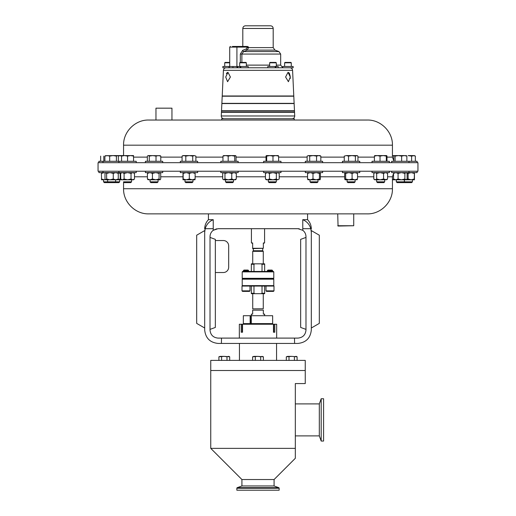 <?xml version="1.0" encoding="UTF-8"?>
<svg xmlns="http://www.w3.org/2000/svg" width="516" height="516" viewBox="0 0 516 516"><rect width="100%" height="100%" fill="white"/><g stroke="black" fill="none" stroke-linecap="round" stroke-linejoin="round"><path stroke-width="0.77" d="M288.031 72.324L285.6 77.019L288.412 81.709L290.295 77.019L288.031 72.324L289.128 72.917M225.705 77.019L227.588 81.709L230.4 77.019L227.969 72.324L225.705 77.019M290.295 77.065L290.256 78.542M98.053 171.228L417.947 171.228L417.947 162.688L98.053 162.688L98.053 171.228M98.898 171.228L98.898 172.608L136.224 172.608L136.224 171.228M263.657 171.228L263.657 172.608L280.975 172.608L280.975 171.228M180.323 171.228L180.323 172.608L197.641 172.608L197.641 171.228M342.443 171.228L342.443 172.608L359.762 172.608L359.762 171.228M145.402 171.228L145.402 172.608L162.721 172.608L162.721 171.228M391.676 171.228L391.676 172.608L417.102 172.608L417.102 171.228M305.317 171.228L305.317 172.608L322.635 172.608L322.635 171.228M220.835 171.228L220.835 172.608L238.153 172.608L238.153 171.228M372.03 171.228L372.03 172.608L389.348 172.608L389.348 171.228M337.728 225.737L353.724 225.737L338.051 226.053L337.728 213.876L307.581 213.876L307.581 219.681L302.763 219.681L302.795 230.31C304.853 231.942 305.917 234.07 305.982 236.696L305.982 330.105C305.472 334.929 302.808 337.593 297.984 338.103L221.506 338.103L221.396 343.437L218.12 343.437C210.018 342.579 205.542 338.103 204.684 329.995L204.684 232.361C204.684 228.253 204.684 228.253 204.684 232.361L205.187 228.698L213.237 228.698L213.205 230.31L218.016 228.698L297.984 228.698L302.795 230.31M213.237 228.698L213.237 219.681L208.419 219.681L208.419 213.876L163.346 213.876L367.295 213.876C380.731 214.224 392.786 202.169 392.437 188.733L392.437 176.788L393.54 173.473M392.437 188.733L123.563 188.733C123.214 202.169 135.269 214.224 148.705 213.876L163.346 213.876M299.274 228.801L297.984 228.698M119.667 181.832L118.874 182.625L104.348 182.625L103.555 181.832L119.667 181.832L119.667 179.8M105.477 172.75L104.316 172.608L101.407 173.408L101.562 179.8L105.477 179.665M268.339 181.832L276.299 181.832M278.311 172.608L279.208 173.408L277.769 172.608L276.331 173.408L276.331 179L272.887 179.8L276.318 179.8L276.318 181.832L275.518 182.625L269.113 182.625L268.32 181.832L268.32 179.8M192.984 181.832L192.191 182.625L185.779 182.625L184.986 181.832L192.984 181.832L192.984 179.8M355.105 181.832L354.311 182.625L347.9 182.625L347.107 181.832L355.105 181.832L355.105 179.8M357.033 172.608L357.53 173.408L357.53 179L354.808 179.8L357.156 179.742M158.064 181.832L157.27 182.625L150.859 182.625L150.066 181.832L158.064 181.832L158.064 179.8M412.445 181.832L411.652 182.625L397.127 182.625L396.333 181.832L412.445 181.832L412.445 179.8M252.666 248.293L263.334 248.293L252.666 248.615L252.666 242.965L251.421 242.965L251.421 228.698M317.979 181.832L317.185 182.625L310.774 182.625L309.981 181.832L317.979 181.832L317.979 179.8M319.907 172.608L319.417 173.408L319.417 179L316.205 179.8L310.271 179.8L312.993 179L316.205 179.8L319.972 179.8L320.404 179L320.404 173.408L319.972 172.608M226.35 182.625L225.498 181.832L233.496 181.832L233.496 179.8M225.498 181.832L225.498 179.8L235.49 179.8L236.289 179L234.025 179.8L231.761 179L228.362 179.8L223.834 179.8L224.963 179L228.362 179.8M384.684 181.832L383.891 182.625L377.486 182.625L376.686 181.832L384.684 181.832L384.684 179.8M131.561 181.832L130.767 182.625L124.356 182.625L123.563 181.832L131.561 181.832L131.561 179.8M242.191 324.241L241.217 324.241L241.217 332.24L242.546 332.24L242.191 332.24L242.191 324.241L273.454 324.241L273.454 332.24L274.783 332.24L274.783 324.241L276.66 324.241L276.66 338.103M226.292 182.625L232.703 182.625L233.496 181.832M305.24 370.52L305.24 360.387L210.76 360.387L210.76 370.52L305.246 370.52L305.246 383.569L295.32 383.569L295.32 450.584M253.311 250.75L262.689 250.75L263.276 251.337L252.724 251.337L253.311 250.75L253.311 248.615M241.92 479.538L274.08 479.538L274.08 485.962L241.92 485.962L241.92 479.538L210.754 448.372L210.754 370.52M210.754 448.372L295.32 448.372L295.32 458.298L274.08 479.538M295.32 435.885L319.314 435.885L319.314 403.893L295.32 403.893M241.92 485.962L237.263 487.659A0.639 0.639 0 0 0 236.844 488.259L236.844 490.2L279.156 490.2L279.156 488.259L236.844 488.259M274.08 485.962L278.737 487.659A0.639 0.639 0 0 1 279.156 488.259M264.624 315.708L264.624 314.115L263.334 314.115L263.334 310.142L252.666 310.142C252.666 308.478 252.666 308.478 252.666 310.142C252.666 308.478 252.666 308.478 252.666 310.142L252.666 314.115L251.376 314.115L251.376 315.708M319.314 435.885L321.191 441.045L321.191 398.733L319.314 403.893M263.27 293.675L263.27 308.787L252.666 308.852M263.334 310.142C263.334 308.478 263.334 308.478 263.334 310.142M267.333 270.7L267.965 270.068L272.029 270.068L272.661 270.7L267.333 270.7L267.333 271.455M243.339 270.7L243.971 270.068L248.035 270.068L248.667 270.7L243.339 270.7L243.339 271.455M242.217 271.88L242.643 271.455L273.357 271.455L273.783 271.88L242.217 271.88L242.217 278.33L273.783 278.33L273.783 271.88M321.191 441.045L323.577 441.045L323.577 398.733L321.191 398.733M273.783 278.33L273.357 278.756L242.643 278.756L242.217 278.33M242.643 278.756L242.217 279.182L273.783 279.182L273.357 278.756M242.643 286.064L242.217 285.638L273.783 285.638L273.783 279.182M242.217 285.638L242.217 279.182M242.004 290.863L242.539 291.392L249.467 291.392L250.002 290.863L242.004 290.863L242.004 286.064L273.996 286.064L273.996 290.863L265.998 290.863L265.998 286.064M273.357 286.064L273.783 285.638M273.996 290.863L273.461 291.392L266.533 291.392L265.998 290.863M155.961 108.173L171.957 108.173L155.961 108.173L155.961 120.034L156.535 120.034L148.705 120.034L155.961 120.034M273.486 67.783L274.428 67.783L273.486 67.783M276.312 62.817L275.912 62.41L270.055 62.41L269.649 62.817L276.312 62.817L276.312 66.461M242.514 67.783L241.572 67.783L242.514 67.783M289.915 67.783L289.915 67.783C291.482 67.925 292.366 68.77 292.585 70.324L223.415 70.324C223.634 68.77 224.518 67.925 226.079 67.783L226.085 67.783M291.295 62.817L290.889 62.41L285.038 62.41L284.632 62.817L291.295 62.817L291.295 66.461M224.705 66.461L224.705 62.817L229.717 62.817M224.705 62.817L225.111 62.41L229.717 62.41M239.695 62.817L246.351 62.817L245.945 62.41L240.088 62.41L239.688 62.817L239.688 66.461M171.957 108.173L171.957 120.034L221.745 120.034L221.745 118.751L294.255 118.751L294.255 120.034L367.295 120.034L156.535 120.034M242.804 28.464L273.196 28.464C273.035 26.845 272.151 25.961 270.526 25.8L245.474 25.8C243.849 25.961 242.965 26.845 242.804 28.464L242.804 46.459M289.341 73.207L290.244 76.329M292.585 70.324L293.785 95.989L222.215 95.989L223.415 70.324M245.79 67.783L269.481 67.783L222.86 67.783L222.86 66.461L229.717 66.461M276.312 65.119L280.678 65.119L282.768 67.725L282.768 66.461L293.14 66.461L293.14 67.783L275.925 67.783L275.925 66.461L267.791 66.461L267.791 67.783L248.209 67.783L248.209 66.461L240.785 66.461L240.785 67.783M275.899 96.202L293.798 96.202L294.126 103.348L221.874 103.348L222.203 96.202L275.899 96.202M276.241 110.94L294.488 110.94L294.539 112.14L221.461 112.14L221.512 110.94L276.241 110.94M221.28 115.965L221.448 112.353L294.552 112.353L294.72 115.965L221.28 115.965C221.377 117.648 222.267 118.577 223.944 118.751M276.073 103.561L294.139 103.561L294.475 110.727L221.525 110.727L221.861 103.561L276.073 103.561M273.196 28.464L273.196 47.607L248.57 47.607L247.209 50.11L243.61 51.555L241.881 54.064L241.881 62.41M98.898 162.688L98.898 161.302L136.224 161.302L136.224 162.688M391.676 162.688L391.676 161.302L417.102 161.302L417.102 162.688M145.402 162.688L145.402 161.302L162.721 161.302L162.721 162.688M342.443 162.688L342.443 161.302L359.762 161.302L359.762 162.688M305.317 162.688L305.317 161.302L322.635 161.302L322.635 162.688M220.835 162.688L220.835 161.302L238.153 161.302L238.153 162.688M372.03 162.688L372.03 161.302L389.348 161.302L389.348 162.688M180.323 162.688L180.323 161.302L197.641 161.302L197.641 162.688M263.657 162.688L263.657 161.302L280.975 161.302L280.975 162.688M245.79 67.725L246.513 67.751M268.739 67.783L270.21 67.725M229.814 66.506L233 66.506A1.277 0.4 90 0 1 232.6 67.783L226.466 67.783M221.745 120.034L276.125 120.034M130.561 155.58L121.57 155.58L121.57 156.116L124.569 155.58L127.562 156.116L130.561 155.58L133.554 156.116L133.554 155.58L130.561 155.58M127.562 161.302L127.562 156.116M133.554 161.302L133.554 156.116M121.57 161.302L121.57 156.116M392.437 155.58L394.23 155.645M392.437 155.651L393.908 155.955M406.524 155.709L403.119 155.58M408.162 155.58L413.484 155.58L415.354 156.116L414.438 155.58L411.613 156.116L408.162 155.58M411.613 161.302L411.613 156.116M415.354 161.302L415.354 156.116M113.546 155.58L105.335 155.761M103.813 161.302L103.813 156.116M100.646 161.302L100.646 156.116M278.285 155.58L269.829 155.58L272.977 156.116L275.796 155.58L278.614 156.116L278.285 155.58M266.353 155.58L269.829 155.58L266.682 156.116L266.353 155.58L266.024 156.116L266.353 155.58M278.614 161.302L278.614 156.116M266.024 161.302L266.024 156.116M266.682 161.302L266.682 156.116M272.977 161.302L272.977 156.116M194.313 155.58L183.941 155.58L185.812 156.116L189.269 155.58L192.726 156.116L194.313 155.58L195.893 156.116L194.313 155.58M182.993 155.58L183.941 155.58L182.071 156.116L182.993 155.58M192.726 161.302L192.726 156.116M195.893 161.302L195.893 156.116M182.071 161.302L182.071 156.116M185.812 161.302L185.812 156.116M386.652 155.58L383.175 155.58L386.323 156.116L386.652 155.58L386.981 156.116L386.652 155.58M374.726 155.58L374.397 156.116L377.209 155.58L374.668 155.6M377.209 155.58L383.175 155.58L380.028 156.116L377.209 155.58M386.981 161.302L386.981 156.116M374.397 161.302L374.397 156.116M380.028 161.302L380.028 156.116M386.323 161.302L386.323 156.116M235.38 155.58L225.569 155.58L228.188 156.116L231.458 155.58L234.728 156.116L235.38 155.58L236.038 156.116L235.599 155.645M223.396 155.645L225.569 155.58L222.957 156.116L223.609 155.58M234.728 161.302L234.728 156.116M236.038 161.302L236.038 156.116M222.957 161.302L222.957 156.116M228.188 161.302L228.188 156.116M319.972 155.58L313.128 155.58L316.553 156.116L318.688 155.58L320.829 156.116L319.972 155.58M308.413 155.58L307.13 156.116L308.413 155.58L313.128 155.58L309.703 156.116L308.413 155.58M320.829 161.302L320.829 156.116M307.13 161.302L307.13 156.116M309.703 161.302L309.703 156.116M316.553 161.302L316.553 156.116M357.098 155.58L351.957 155.58L355.382 156.116L356.666 155.58L357.956 156.116L357.098 155.58M346.391 155.58L344.256 156.116L346.391 155.58L351.957 155.58L348.532 156.116L346.391 155.58M357.956 161.302L357.956 156.116M344.256 161.302L344.256 156.116M348.532 161.302L348.532 156.116M355.382 161.302L355.382 156.116M160.308 155.729L148.311 155.58L149.285 156.116L152.652 155.58L156.013 156.116L158.399 155.58L160.786 156.116L159.812 155.58M147.815 155.729L148.311 155.58M156.013 161.302L156.013 156.116M160.786 161.302L160.786 156.116M147.337 161.302L147.337 156.116M149.285 161.302L149.285 156.116M121.57 155.58L113.043 155.58L116.403 156.116L117.377 155.58L118.358 156.116L117.874 155.729M117.983 155.793L121.57 155.897M393.792 161.302L393.792 156.116L394.45 155.58L395.101 156.116L398.371 155.58L394.34 155.58M401.642 161.302L401.642 156.116L398.371 155.58L404.254 155.58L406.872 156.116L406.215 155.58M393.792 156.116L394.45 155.58M401.642 156.116L404.254 155.58M395.101 161.302L395.101 156.116M406.872 161.302L406.872 156.116M105.877 155.58L104.903 156.116L107.296 155.58L109.682 156.116L113.043 155.58M109.682 161.302L109.682 156.116M116.403 161.302L116.403 156.116M118.358 161.302L118.358 156.116M104.903 161.302L104.903 156.116M289.534 67.783L283.245 67.783M278.053 67.783L270.21 67.783M243.23 46.459L247.532 46.459L248.57 47.098L248.57 47.607L247.138 47.607L247.138 47.098L236.915 47.098L236.915 66.506L237.824 66.506M226.395 73.691L226.718 73.117M226.905 72.879L227.969 72.324M240.333 62.41L240.333 54.064L242.668 50.355L246.293 48.91L247.138 47.607M232.432 46.459L246.816 46.459L247.138 47.098L248.57 47.098M273.196 47.607L274.951 50.11L247.209 50.11A1.277 0.606 68.5 0 1 246.293 48.91M274.951 50.11L278.924 51.555L243.61 51.555A1.277 0.606 68.1 0 1 242.668 50.355M240.075 67.783L240.075 66.461L237.824 66.461L237.824 67.783M240.075 66.461L240.785 66.461M275.215 67.783L275.215 66.461M278.176 67.783L278.176 66.461L275.925 66.461M262.025 286.064L262.025 293.249L264.663 293.249L264.663 286.064M251.337 286.064L251.337 293.249L253.975 293.249L253.975 286.064M253.975 293.249L254.885 293.675L251.337 293.675L251.337 293.249M254.885 293.675L261.115 293.675L262.025 293.249M264.663 293.249L264.663 293.675L261.115 293.675M253.975 271.455L253.975 264.269L251.337 264.269L251.337 271.455M264.663 271.455L264.663 264.269L262.025 264.269L262.025 271.455M262.025 264.269L261.115 263.837L264.663 263.837L264.663 264.269M261.115 263.837L254.885 263.837L253.975 264.269M251.337 264.269L251.337 263.837L254.885 263.837M250.137 315.708L243.339 315.708L243.339 323.603L250.137 323.603L250.137 315.708L251.292 315.708L251.292 323.603L250.628 323.603L250.628 315.708M251.292 323.603L272.648 323.603L272.648 315.708L251.292 315.708M250.137 323.603L250.628 323.603M295.32 451.971L295.32 457.524M253.956 356.375L252.608 356.795L258 356.375L253.956 356.375M260.696 360.387L260.696 356.795L258 356.375L263.392 356.795L262.044 356.375L263.392 356.795L263.392 360.387M220.248 356.375L218.9 356.795L224.292 356.375L220.248 356.375M226.988 360.387L226.988 356.795L224.292 356.375L229.685 356.795L228.336 356.375L229.685 356.795L229.685 360.387M287.664 356.375L286.315 356.795L291.708 356.375L287.664 356.375M291.708 356.375L297.1 356.795L295.752 356.375L297.1 356.795L297.1 360.387M260.696 356.795L262.044 356.375M226.988 356.795L228.336 356.375M294.404 360.387L294.404 356.795L295.752 356.375M215.346 272.525L223.344 272.525A5.334 5.334 0 0 0 228.678 267.191L228.678 245.868A5.334 5.334 0 0 0 223.344 240.533L215.346 240.533M273.454 332.24L273.809 332.24L273.809 324.241L273.454 324.241M252.608 360.387L252.608 356.795M255.304 360.387L255.304 356.795M218.9 360.387L218.9 356.795M221.596 360.387L221.596 356.795M286.315 360.387L286.315 356.795M289.012 360.387L289.012 356.795M196.686 323.39L196.686 235.206L204.684 230.588L204.684 328.002L196.686 323.39M210.018 237.425L215.346 239.36L215.346 327.441L210.018 329.382M263.334 248.293L263.334 242.965L264.579 242.965L263.334 243.281M252.666 243.281L251.421 242.965M305.982 329.382L300.654 327.441L300.654 239.36L305.982 237.425M242.546 324.241L242.546 332.24M274.783 324.241L273.809 324.241M239.34 338.103L239.34 324.241L241.217 324.241M319.314 235.206L319.314 323.39L311.316 328.002L311.316 230.588L319.314 235.206M302.763 228.698L310.813 228.698L311.316 232.361C311.316 228.253 311.316 228.253 311.316 232.361L311.316 329.995C310.458 338.103 305.982 342.579 297.88 343.437L221.396 343.437M294.604 343.437L294.494 338.103M221.506 338.103L218.016 338.103C213.192 337.593 210.528 334.929 210.018 330.105L210.018 236.696C210.083 234.07 211.147 231.942 213.205 230.31L216.694 228.807M132.754 179.8L133.554 179.8L134.483 179L132.754 179.8L127.562 179.8L131.025 179L132.754 179.8M122.376 179.8L127.562 179.8L124.104 179L122.376 179.8L121.57 179.8L120.641 179L122.176 179.787M414.432 179.8L411.194 179.8L414.264 179L414.445 179.794L414.432 172.608L414.264 179M406.324 172.608L407.124 173.408L407.124 179L405.995 179.8L411.194 179.8L408.117 179L406.524 179.626M374.693 179.8L380.118 179.8L383.562 179L386.678 179.8L387.574 179L385.568 179.8L380.118 179.8L376.674 179L375.235 179.8L373.797 179L374.693 179.8M223.157 179.497L223.834 179.8L222.699 179L222.699 173.408L223.834 172.608L224.963 173.408L224.963 179M307.923 179.742L310.271 179.8L307.555 179L308.046 179.8M106.625 179L109.94 179.8L113.262 179L113.262 173.408L109.94 172.608L106.625 173.408L106.625 179L105.806 179.8L121.57 179.8M105.806 179.8L104.993 179L104.993 173.408L105.638 172.608M211.908 220.293L213.237 219.681C209.154 221.422 206.471 224.428 205.187 228.698L204.684 232.361M310.813 228.698C309.542 224.441 306.859 221.435 302.763 219.681M394.34 179.8L401.467 179.8L404.867 179L405.995 179.8L401.467 179.8L398.068 179L395.804 179.8L393.54 179L394.34 179.8L393.624 179.8L394.224 179.697M152.433 179L155.755 179.8L159.07 179L159.07 173.408L155.755 172.608L152.433 173.408L152.433 179L149.93 179.8L160.057 179.8L160.702 179L160.702 173.408L160.057 172.608M148.24 179.8L147.421 179L149.93 179.8L147.899 179.645M345.172 179.8L348.88 179.8L352.086 179L354.808 179.8L348.88 179.8L345.668 179L345.172 179.8L344.682 179L344.682 173.408L345.172 172.608L345.668 173.408L345.668 179M192.223 179.8L194.977 179.8L195.132 179L192.223 179.8L182.999 179.8L183.161 179L186.237 179.8L189.314 179L192.223 179.8M276.331 179L277.769 179.8L279.208 179L277.769 179.8L267.436 179.8L269.442 179L272.887 179.8M266.327 179.8L267.436 179.8L265.43 179L266.327 179.8M392.437 179.8L393.624 179.8L392.437 179.407M120.75 179.091L120.641 173.408L122.176 172.621M319.417 179L319.907 179.8M117.693 179.742L120.202 179L121.537 179.768M113.262 179L115.765 179.8L118.267 179L117.454 179.8M159.07 179L159.889 179.8M357.53 179L357.033 179.8M189.314 179L189.314 173.408L186.237 172.608L183.161 173.408L182.999 172.608L182.987 179.794M101.407 179L104.316 179.8M131.025 179L131.025 173.408L127.562 172.608L124.104 173.408L124.104 179M124.104 173.408L122.376 172.608M120.75 173.318L121.57 172.608M131.025 173.408L132.754 172.608L134.483 173.408L134.483 179M406.524 172.789L408.117 173.408L408.117 179M408.117 173.408L411.194 172.608L414.264 173.408M386.678 172.608L387.574 173.408L387.574 179M387.574 173.408L385.568 172.608L383.562 173.408L383.562 179M373.797 179L373.797 173.408L375.235 172.608L376.674 173.408L376.674 179M376.674 173.408L380.118 172.608L383.562 173.408M373.797 173.408L374.693 172.608M236.289 179L236.289 173.408L234.025 172.608L231.761 173.408L231.761 179M231.761 173.408L228.362 172.608L224.963 173.408M236.289 173.408L235.49 172.608M319.417 173.408L316.205 172.608L312.993 173.408L312.993 179M308.046 172.608L307.555 173.408L307.555 179M307.555 173.408L310.271 172.608L312.993 173.408M117.693 172.673L120.202 173.408L120.202 179M120.202 173.408L121.537 172.641M106.625 173.408L105.806 172.608M113.262 173.408L115.765 172.608L118.267 173.408L118.267 179M118.267 173.408L117.454 172.608M406.673 172.912L405.995 172.608L404.867 173.408L404.867 179M394.34 172.608L393.54 173.408L395.804 172.608L398.068 173.408L398.068 179M398.068 173.408L401.467 172.608L404.867 173.408M393.54 173.408L393.54 179M152.433 173.408L149.93 172.608L147.421 173.408L147.421 179M148.24 172.608L147.421 173.408M159.07 173.408L159.889 172.608M357.53 173.408L354.808 172.608L352.086 173.408L352.086 179M345.668 173.408L348.88 172.608L352.086 173.408M189.314 173.408L192.223 172.608L195.132 173.408L195.132 179M183.161 173.408L183.161 179M195.132 173.408L194.984 172.615M279.208 173.408L279.208 179M276.331 173.408L272.887 172.608L269.442 173.408L269.442 179M266.327 172.608L265.43 173.408L265.43 179M265.43 173.408L267.436 172.608L269.442 173.408M101.407 173.408L101.555 172.615M134.483 176.788L147.421 176.788M160.702 176.788L182.832 176.788M195.132 176.788L222.699 176.788M236.289 176.788L265.43 176.788M279.208 176.788L307.555 176.788M320.404 176.788L344.682 176.788M357.53 176.788L373.797 176.788M387.574 176.788L392.437 176.788M237.263 487.659L278.737 487.659M278.924 51.555L280.678 54.064L240.333 54.064M246.351 65.119L269.649 65.119M123.563 155.58L123.563 145.177L392.437 145.177L392.437 157.122L386.981 157.122M374.397 157.122L357.956 157.122M344.256 157.122L320.829 157.122M307.13 157.122L278.614 157.122M266.024 157.122L236.038 157.122M222.957 157.122L195.893 157.122M182.071 157.122L160.786 157.122M147.337 157.122L133.554 157.122M236.592 46.459L236.915 47.098L229.717 47.098L229.717 66.551L228.562 67.783M233 66.506L236.915 66.506A1.277 0.639 90 0 0 237.554 67.783M408.988 171.228L408.988 172.608M102.974 171.228L102.974 172.608M118.906 171.228L118.906 172.608M123.563 188.733L123.563 181.832M103.555 181.832L103.555 179.8M184.986 181.832L184.986 179.8M150.066 181.832L150.066 179.8M403.538 182.625L404.331 181.832L404.331 179.8M108.424 182.625L107.631 181.832L107.631 179.8M276.557 343.437L276.557 360.387M270.223 323.603L270.223 324.241M252.724 263.837L252.724 251.337M294.72 115.965C294.623 117.648 293.733 118.577 292.056 118.751M280.678 54.064L280.678 65.119M102.974 161.302L102.974 162.688M408.988 161.302L408.988 162.688M118.906 161.302L118.906 162.688M392.437 157.122L393.792 160.76M123.563 145.177C123.214 131.741 135.269 119.686 148.705 120.034M392.437 145.177C392.786 131.741 380.731 119.686 367.295 120.034M229.717 47.098L230.355 46.459M246.351 66.461L246.351 62.817M284.632 66.461L284.632 62.817M269.649 66.461L269.649 62.817M250.002 286.064L250.002 290.863M252.73 293.675L252.73 308.787M248.667 270.7L248.667 271.455M272.661 270.7L272.661 271.455M263.276 263.837L263.276 251.337M228.962 356.375L229.685 356.795M296.377 356.375L297.1 356.795M262.689 250.75L262.689 248.615M245.777 323.603L245.777 324.241M405.241 182.625L404.447 181.832L404.447 179.8M114.836 182.625L115.629 181.832L115.629 179.8M239.443 343.437L239.443 360.387M376.686 181.832L376.686 179.8M309.981 181.832L309.981 179.8M264.579 242.965L264.579 228.698M396.333 181.832L396.333 179.8M347.107 181.832L347.107 179.8M208.419 219.681C205.974 222.293 204.736 225.395 204.684 228.969M307.581 219.681C310.026 222.293 311.264 225.395 311.316 228.969M353.724 225.737L353.724 213.876M406.324 179.8L406.673 179.497M133.554 172.608L134.483 173.408M223.505 172.608L223.157 172.912"/></g></svg>
